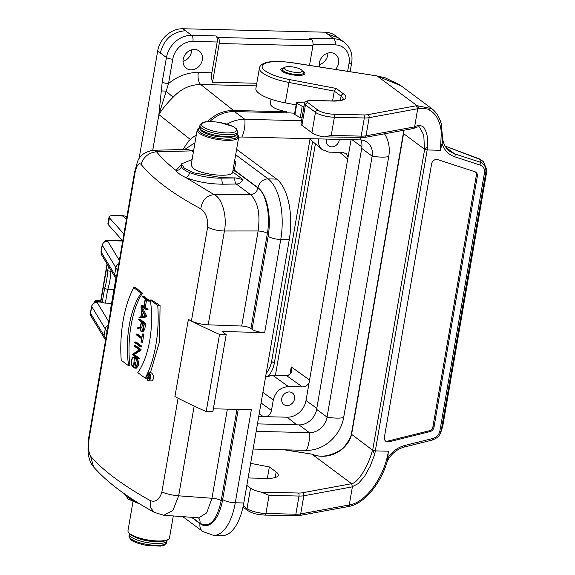 <?xml version="1.0" encoding="UTF-8"?>
<svg xmlns="http://www.w3.org/2000/svg" width="575" height="575" viewBox="0 0 575 575"><rect width="100%" height="100%" fill="white"/><g stroke="black" fill="none" stroke-linecap="round" stroke-linejoin="round"><path stroke-width="0.86" d="M124.43 493.817L128.268 499.158L140.451 504.297M235.355 177.919L242.952 179.529A7.18 6.081 -53.3 0 1 236.318 184.029L223.388 184.201C209.472 184.129 196.894 181.894 185.653 177.495C180.687 175.217 177.481 172.859 176.029 170.416A4.787 4.528 159.8 0 0 181.355 166.47C182.153 168.619 184.906 170.638 189.606 172.536C197.678 175.864 210.809 178.43 221.979 178.135L234.909 177.97A2.393 2.027 126.7 0 0 235.355 177.912L222.051 177.718L221.979 178.135A4.787 2.142 -90.7 0 0 223.388 184.201M234.571 161.122L235.851 162.071L233.824 172.723L242.952 179.529M234.169 170.876L233.033 170.028M192.072 159.584L181.412 163.889L184.438 168.382L194.055 172.917L222.051 177.718M237.36 134.493L238.122 135.484A21.074 5.764 -170.2 0 1 238.697 137.245L232.688 172.047C232.702 177.97 201.214 175.001 193.135 168.324L191.108 165.176L197.167 130.072A21.074 5.764 -170.2 0 1 198.31 128.606L199.36 127.93A20.111 5.506 9.8 0 0 217.156 138.18A20.111 5.506 9.8 0 0 237.36 134.493A20.111 5.506 9.8 0 0 237.202 134.298M108.768 321.662L97.161 302.493A2.393 0.654 -170.2 0 1 98.44 301.983L102.235 302.277A2.393 0.654 9.8 0 0 105.354 303.09L107.705 289.477L114.001 289.203M105.354 303.09L111.572 303.277M193.717 150.068A7.18 6.145 -56.8 0 1 191.338 150.571L187.558 149.392L153.446 150.269C144.562 151.743 139.164 155.832 137.267 162.538L134.615 172.04M193.373 152.066L191.338 150.571M181.218 165.075L181.355 166.47M145.195 378.127A76.626 35.032 -88.6 0 0 157.744 305.505L150.355 300.006A62.258 28.463 91.4 0 1 137.806 372.629L145.195 378.127L146.948 378.17M157.744 305.505L160.066 305.562A383.115 104.844 9.8 0 1 151.814 300.042L150.355 300.006M160.066 305.562L159.591 341.5L150.37 372.866M128.613 365.786A62.258 28.463 91.4 0 1 141.155 293.164L133.767 287.665A76.619 35.032 -88.6 0 0 121.224 360.288L128.613 365.786L129.979 365.815C126.629 339.768 132.106 308.121 142.521 293.192A383.115 104.844 9.8 0 1 135.837 287.716L133.767 287.665M141.155 293.164L142.521 293.192M146.675 309.293L144.037 307.33L145.453 299.122L148.098 301.084L148.192 300.538L142.665 296.427L142.571 296.973L145.209 298.935L143.793 307.143L141.148 305.181L141.055 305.728L146.582 309.839L146.675 309.293L148.034 309.328L147.94 309.875L146.582 309.839M143.93 306.331A383.115 104.844 9.8 0 1 142.449 305.21L141.148 305.181M148.192 300.538L149.55 300.574A383.115 104.844 9.8 0 1 143.966 296.456L142.665 296.427M149.55 300.574L149.457 301.12L148.098 301.084M146.596 299.97L145.317 307.359A383.115 104.844 9.8 0 0 148.034 309.328M144.037 307.33L145.317 307.359M143.125 312.311L142.341 316.825M141.019 317.062L142.169 310.385L145.108 316.336L141.019 317.062M140.731 317.113L139.035 317.414L138.934 318.004L145.367 316.868L145.475 316.272L140.853 306.906L141.968 309.968L140.731 317.113M140.853 306.906L142.154 306.942L146.833 316.308L146.726 316.897L138.934 318.004M145.475 316.272L146.833 316.308M145.367 316.868L146.726 316.897M136.067 334.614L141.472 338.632L141.004 342.923L142.521 334.168L141.565 338.093L136.16 334.068L136.067 334.614M136.16 334.068L137.461 334.097A383.115 104.844 9.8 0 0 141.709 337.252M142.521 334.168L143.887 334.204A383.115 104.844 9.8 0 1 143.628 334.018L142.277 333.989M143.887 334.204L142.37 342.959L141.004 342.923M134.708 342.492L140.235 346.603L140.329 346.064L134.802 341.945L134.708 342.492M134.802 341.945L136.103 341.981A383.115 104.844 9.8 0 0 141.687 346.092L140.329 346.064M141.687 346.092L141.594 346.639L140.235 346.603M132.588 354.746L138.115 358.857L138.208 358.318L133.062 354.488L139.617 350.168L139.725 349.564L134.198 345.446L134.097 345.992L139.243 349.823L132.696 354.143L132.588 354.746M134.198 345.446L135.499 345.482A383.115 104.844 9.8 0 0 141.083 349.593L140.976 350.204L134.356 354.516A383.115 104.844 9.8 0 0 139.567 358.347L139.473 358.893L138.115 358.857M139.725 349.564L141.083 349.593M139.617 350.168L140.976 350.204M133.062 354.488L134.356 354.516M138.208 358.318L139.567 358.347M135.837 359.145A4.327 1.977 91.4 0 1 137.066 363.968A4.327 1.977 91.4 0 1 135.024 367.576A4.327 1.977 91.4 0 1 134.809 367.54L134.708 368.101A4.902 2.243 -88.6 0 0 135.01 368.151A4.902 2.243 -88.6 0 0 137.324 364.061A4.902 2.243 -88.6 0 0 135.93 358.599L134.356 357.42A4.909 2.243 -88.6 0 0 133.673 357.168A4.909 2.243 -88.6 0 0 131.352 361.251A4.909 2.243 -88.6 0 0 132.746 366.721L133.659 367.396L134.464 362.753L133.508 366.67L132.839 366.174A4.327 1.977 91.4 0 1 131.61 361.352A4.327 1.977 91.4 0 1 133.659 357.743A4.327 1.977 91.4 0 1 134.263 357.966L135.837 359.138M135.247 367.554L134.809 367.54M134.327 358.017L133.673 365.722M134.219 362.566L135.499 362.595A383.115 104.844 9.8 0 0 135.743 362.782L134.945 367.432L133.659 367.396M134.464 362.753L135.743 362.782M133.673 357.168L135.628 357.449L137.224 358.627C139.452 363.113 139.042 366.282 136.009 368.129M144.037 323.754L143.103 329.173A2.947 1.344 91.4 0 1 141.773 331.178A2.947 1.344 91.4 0 1 140.588 327.297L141.522 321.878L144.037 323.754M142.665 322.726L141.867 327.326L142.435 330.826M137.224 327.908L137.116 328.519L140.278 327.549A3.522 1.61 -88.6 0 0 141.759 331.753A3.522 1.61 -88.6 0 0 143.347 329.353L144.382 323.394L138.733 319.19L138.64 319.729L141.278 321.698L140.372 326.945L137.224 327.908M144.382 323.394L145.748 323.423A383.115 104.844 9.8 0 1 140.034 319.218L138.733 319.19M145.748 323.423L144.713 329.389L143.103 331.775L141.759 331.753M140.243 327.98L137.116 328.519M149.903 376.107L149.565 378.034A1.006 0.46 91.4 0 1 149.112 378.724A1.006 0.46 91.4 0 1 148.709 377.394L149.04 375.468L149.903 376.107M147.373 377.912L148.508 377.567A1.387 0.632 -88.6 0 0 149.105 379.105A1.387 0.632 -88.6 0 0 149.73 378.156L150.125 375.87L147.998 374.282L148.875 375.346L148.566 377.164L147.373 377.912L148.508 377.94M149.96 374.332L147.998 374.282M148.113 380.298A3.637 1.667 91.4 0 1 147.078 376.244A3.637 1.667 91.4 0 1 148.796 373.211A3.637 1.667 91.4 0 1 150.37 376.891A3.637 1.667 91.4 0 1 148.623 380.485A3.637 1.667 91.4 0 1 148.113 380.298M148.048 380.664A4.025 1.84 -88.6 0 0 148.609 380.873A4.025 1.84 -88.6 0 0 150.549 376.891A4.025 1.84 -88.6 0 0 148.803 372.83A4.025 1.84 -88.6 0 0 146.905 376.179A4.025 1.84 -88.6 0 0 148.048 380.664M151.548 372.909C154.431 376.014 154.438 378.695 151.57 380.945L148.609 380.873M88.902 436.713L89.226 437.898C88.09 446.437 88.528 452.511 90.555 456.119L93.646 466.972C90.002 462.645 88.133 456.866 88.025 449.643C88.147 442.125 88.435 437.798 88.902 436.669M206.195 411.578A380.722 104.183 -170.2 0 1 174.922 396.563L188.377 319.405A383.115 104.844 9.8 0 0 191.417 320.979A14.368 3.932 9.8 0 0 208.208 324.825L241.708 326.039A7.18 1.962 -170.2 0 1 250.937 328.469L252.066 329.31A9.581 2.623 9.8 0 0 264.68 332.566L222.101 331.531L226.198 334.578L212.865 411.743L206.195 411.578L219.528 334.42L226.198 334.578M236.612 149.313L276.632 179.098A47.89 21.9 91.4 0 1 289.268 239.725L243.793 502.981A47.89 21.9 91.4 0 1 222.158 535.62L213.648 535.411A47.89 21.9 91.4 0 0 235.276 502.773A9.581 2.623 9.8 0 1 222.669 499.524L238.237 409.407M198.763 517.802L206.691 512.871L211.959 498.259A7.18 1.962 -170.2 0 1 221.195 500.696C216.717 520.684 209.638 528.217 199.971 523.293A7.18 6.081 126.7 0 0 198.368 517.795M154.258 512.318L150.233 507.366L150.37 500.638C155.703 502.507 159.541 499.618 161.884 491.977C166.577 493.968 172.169 495.247 178.667 495.823L172.867 510.499L163.825 515.265L198.749 517.823M124.768 494.054L124.746 494.205C125.602 496.017 128.354 498.043 132.99 500.279L136.088 501.58M133.077 499.653A4.787 3.062 -65.6 0 1 132.99 500.279M213.375 408.803L251.347 409.723L235.276 502.773L243.793 502.981M188.248 319.398A380.722 104.183 9.8 0 0 219.528 334.42M241.708 326.039L258.125 230.978L224.415 230.992C217.868 230.812 212.276 229.533 207.625 227.147C208.092 218.593 205.807 212.47 200.783 208.79C202.041 200.193 206.482 195.478 214.123 194.645C221.871 197.627 227.398 216.035 224.415 230.992L208.208 324.825M267.361 233.414A7.18 1.962 -170.2 0 0 258.125 230.978C260.418 213.864 257.895 201.746 250.549 194.623A7.18 6.081 126.7 0 0 257.895 187.967C266.175 193.603 270.71 215.381 267.361 233.414L250.937 328.469M153.518 150.269L156.551 151.793C148.868 152.591 143.671 156.752 140.968 164.27C138.632 162.481 136.634 165.413 134.967 173.068L134.615 172.076M189.606 172.536A4.787 3.091 -67.2 0 1 185.653 177.495L214.123 194.645L250.549 194.623L236.318 184.029A4.787 2.142 -90.7 0 1 234.909 177.97M184.647 149.471L194.982 142.729M115.862 278.429L110.688 308.387A2.393 0.654 9.8 0 0 110.925 308.739L110.989 308.789M107.151 331.013L88.888 436.77M111.586 271.386L110.86 271.314A38.848 17.76 91.4 0 1 109.825 280.78A38.848 17.76 91.4 0 1 107.741 289.477M108.459 266.232L107.676 270.789L110.86 271.314M107.719 289.484L104.636 288.377L102.235 302.277M101.94 302.055L100.798 301.904M134.629 171.939L107.144 331.042M238.697 137.245A21.074 5.764 -170.2 0 1 216.955 139.344A21.074 5.764 -170.2 0 1 197.167 130.072M132.998 501.616L127.973 530.675A21.074 5.764 9.8 0 0 128.556 532.436A21.074 5.764 9.8 0 0 130.007 533.801A21.074 5.764 9.8 0 0 149.91 540.277A21.074 5.764 9.8 0 0 168.367 539.314A21.074 5.764 9.8 0 0 169.503 537.848L173.283 515.955M168.367 539.314L167.318 539.99A20.111 5.506 -170.2 0 1 149.694 540.917A20.111 5.506 -170.2 0 1 130.697 534.736A20.111 5.506 -170.2 0 1 129.317 533.428L128.556 532.436M431.609 163.875A4.787 4.054 -53.3 0 1 437.726 159.62L474.95 171.752A4.787 4.054 -53.3 0 1 475.949 172.27A4.787 4.054 -53.3 0 1 477.351 176.216L433.981 427.275A4.787 4.054 -53.3 0 1 430.071 431.581L388.98 441.816A4.787 4.054 -53.3 0 1 385.775 441.248A4.787 4.054 -53.3 0 1 384.38 437.302L431.609 163.875M475.403 171.932A4.787 4.054 -53.3 0 1 476.323 175.454L477.351 176.216M433.981 427.275L432.961 426.513A4.787 4.054 -53.3 0 1 429.043 430.819L387.96 441.054A4.787 4.054 -53.3 0 1 385.3 440.817M432.961 426.513L476.323 175.454M284.963 449.837L311.93 454.164C327.772 460.747 347.199 451.26 351.577 434.542L403.564 133.608L424.451 149.155L423.797 135.226L419.843 127.564C419.642 126.378 417.738 126.586 414.129 128.203M403.557 130.309L403.557 133.608M332.566 100.948L334.269 91.102L336.224 88.457L289.462 79.551A31.129 8.517 -170.2 0 1 262.178 66.19A31.129 8.517 -170.2 0 1 292.481 62.812L376.072 75.778M376.057 75.857L377.207 76.044L416.947 105.62L431.89 108.733L401.17 85.869L377.214 76.051L384.948 77.711L399.726 84.834M248.12 477.954L266.232 478.393A21.548 5.894 9.8 0 0 278.257 475.209A21.548 5.894 9.8 0 0 276.18 472.003L269.352 466.922L267.368 478.407M347.853 506.611L349.255 504.994L352.389 486.838L303.83 495.765A14.368 3.932 -170.2 0 1 299.007 496.06L269.071 495.334L261.381 492.135A14.368 3.932 -170.2 0 1 250.549 488.182L246.826 485.415M352.389 486.838L351.656 483.726L311.909 454.142L284.258 449.815M269.352 466.922L250.635 463.357M445.848 147.301L454.66 153.863L479.816 162.064C484.222 163.738 486.242 167.059 485.875 172.011L486.975 170.121L483.345 161.618L478.702 158.621L445.086 146.086M486.917 170.502L442.721 426.355L440.63 432.889M442.721 426.355L440.773 432.493C439.753 434.463 439.803 437.058 432.22 440.076A2.393 0.891 -104 0 0 432.666 438.509C436.324 437.546 438.703 435.203 439.782 431.473L484.545 172.327C484.754 168.576 483.208 166.139 479.909 165.003L454.753 156.803C448.378 154.582 444.159 150.111 442.082 143.398L440.371 150.276L441.334 132.732C440.874 127.176 439.609 122.475 437.546 118.608C435.814 115.036 433.133 112.204 429.518 110.112C429.144 108.962 425.442 108.467 418.413 108.625L417.702 108.74L414.589 127.082C416.386 125.142 423.078 124.631 424.551 128.728C425.708 130.583 426.6 133.062 427.225 136.167L427.843 146.711L427.175 149.96L424.659 149.263L372.672 450.239L375.195 450.886L388.391 451.21L387.449 460.762M242.995 507.064L247.724 510.586C254.847 514.711 258.822 514.467 264.859 515.121L299.295 515.559L348.579 506.496A2.393 1.869 -101.1 0 0 349.974 504.828L300.689 513.921A14.368 3.932 9.8 0 1 295.866 514.215L299.007 496.06A2.393 1.093 91.4 0 0 298.375 493.027A11.974 3.277 9.8 0 0 302.393 492.782L351.613 483.697C357.643 482.971 368.237 466.929 372.471 450.088L351.354 434.161C351.361 436.281 345.755 446.976 340.22 450.203C329.317 456.593 319.815 457.872 311.715 454.034M388.391 451.21C384.675 476.093 366.476 501.989 349.974 504.828M484.545 172.327A2.393 0.654 -170.2 0 0 485.875 172.011L441.111 431.157A2.393 0.654 -170.2 0 1 439.782 431.473M481.009 160.332L479.816 162.064A2.393 1.229 108.1 0 1 479.909 165.003M442.815 140.063L442.082 143.398M442.815 140.185L441.212 123.697C439.415 117.099 436.31 112.118 431.904 108.747L432.493 109.207M284.05 67.785A12.212 3.342 9.8 0 0 280.816 69.424A12.212 3.342 9.8 0 0 281.987 71.243A12.212 3.342 9.8 0 0 295.248 75.21A12.212 3.342 9.8 0 0 304.879 73.586A12.212 3.342 9.8 0 0 302.385 70.955M414.561 126.895L366.002 135.829L369.136 117.674L417.702 108.74L416.264 105.757L367.698 114.691A11.974 3.277 -170.2 0 1 363.68 114.935L333.752 114.209A11.974 3.277 -170.2 0 1 317.989 110.141L307.956 102.681A7.18 1.962 -170.2 0 1 311.269 100.546L332.558 101.063A23.942 6.555 9.8 0 0 343.613 93.962L336.224 88.457M418.413 108.625A2.393 1.869 -101.1 0 0 416.947 105.62L416.243 105.764M440.371 150.276L427.175 149.96L374.728 454.257L372.471 450.088M360.115 137.756A2.393 1.093 91.4 0 0 361.179 136.124L331.243 135.398L334.384 117.243L364.313 117.968L361.179 136.124A14.368 3.932 -170.2 0 0 366.002 135.829A2.393 1.847 79.6 0 1 364.607 137.468L413.684 128.448L414.604 127.097M331.243 135.398L324.544 136.886L322.769 136.735A14.368 3.932 -170.2 0 1 311.938 132.789L301.911 125.321A9.581 2.623 -170.2 0 1 300.984 123.898L304.513 103.471C304.261 101.739 306.403 100.718 310.938 100.424A2.393 1.093 91.4 0 1 311.269 100.546M340.077 100.424L340.199 99.712L340.695 99.727A21.548 5.894 -170.2 0 1 341.205 100.158M352.497 486.594L358.247 483.618L364.485 476.481L370.221 466.181L374.728 454.257M424.451 149.155L427.843 146.711M296.118 104.923L285.286 102.86A33.523 9.171 -170.2 0 1 255.897 88.493L259.418 68.066A33.523 9.171 9.8 0 0 288.815 82.433L334.269 91.102L341.097 96.176A2.393 2.027 -53.3 0 1 343.613 93.962M305.117 102.127A19.155 5.24 9.8 0 0 302.91 102.163L297.476 102.393A2.393 0.654 9.8 0 0 296.499 102.745A2.393 0.654 9.8 0 0 296.88 103.205L302.213 106.332L300.251 117.681L302.055 117.724M296.499 102.745L294.537 114.094A2.393 0.654 9.8 0 0 294.925 114.554L300.251 117.681M302.213 106.332L304.01 106.375M340.199 99.712A21.548 5.894 -170.2 0 1 340.515 100.33M209.681 121.584A35.442 29.986 126.7 0 1 234.456 111.564L290.001 112.908A16.761 4.586 9.8 0 0 294.695 113.16M301.537 120.7L244.885 119.327A35.442 29.986 126.7 0 0 227.075 124.157M253.108 449.061L306.353 450.354A19.155 8.762 -88.6 0 0 309.408 432.652L298.986 424.889L257.456 423.883M298.986 424.889A16.761 14.181 126.7 0 0 316.631 409.364L361.711 148.379A16.761 14.181 126.7 0 0 360.92 139.948M256.162 431.358L309.408 432.652A16.761 14.181 126.7 0 0 327.06 417.127L372.14 156.134A16.761 14.181 126.7 0 0 367.245 142.327A16.761 14.181 126.7 0 0 359.979 139.89L241.823 137.022A16.761 14.181 126.7 0 0 238.69 137.296M306.353 450.354A35.442 29.986 126.7 0 0 343.663 417.529L388.743 156.537A35.442 29.986 126.7 0 0 384.495 133.81M286.465 112.822L286.645 111.78C276.309 109.667 270.854 106.979 270.272 103.708L271.055 99.173M256.349 85.862L200.74 84.518L233.522 110.486L286.645 111.78M233.522 110.486C223.84 110.465 215.107 114.202 207.331 121.684M258.728 416.516L287.105 417.198A17.962 15.194 126.7 0 0 306.008 400.567L309.091 382.698C307.474 385.43 305.232 386.838 302.385 386.918L286.566 375.612L272.658 375.274L265.528 377.171M289.326 391.956A7.18 6.081 126.7 0 0 282.303 396.8A7.18 6.081 126.7 0 0 283.856 404.527A7.18 6.081 126.7 0 0 293.027 402.399A7.18 6.081 126.7 0 0 292.438 393.005A7.18 6.081 126.7 0 0 289.326 391.956M291.043 371.213L291.259 366.915C292.431 370.724 291.446 373.556 288.312 375.403L286.566 375.612A2.393 1.093 -88.6 0 0 286.242 375.511L272.349 375.173A2.393 1.093 -88.6 0 1 272.658 375.274L288.434 386.58L302.385 386.918M288.434 386.58C280.55 387.212 275.511 391.647 273.312 399.884L262.89 392.416M261.064 402.974L271.486 410.442L273.312 399.884M271.486 410.442C270.825 413.454 269.093 415.538 266.297 416.695M326.636 139.078A7.18 6.081 126.7 0 0 328.548 145.813A7.18 6.081 126.7 0 0 335.326 145.842A7.18 6.081 126.7 0 0 339.315 139.387M318.406 138.884C317.946 143.347 319.197 146.927 322.151 149.615L328.929 152.145L342.88 152.483L346.258 153.741L348.083 156.989L351.073 139.675M315.409 143.843L275.439 375.245M309.091 382.698L348.083 156.989M335.455 69.424A10.774 9.121 126.7 0 0 335.441 54.294A10.774 9.121 126.7 0 0 323.941 55.164A10.774 9.121 126.7 0 0 319.549 66.944M190.993 69.848A10.774 9.121 126.7 0 0 201.523 62.582A10.774 9.121 126.7 0 0 199.187 50.995A10.774 9.121 126.7 0 0 185.445 54.194A10.774 9.121 126.7 0 0 186.322 68.281A10.774 9.121 126.7 0 0 190.993 69.848M152.713 150.305L158.887 114.54L162.222 81.938A4.787 1.308 9.8 0 0 168.525 83.569C177.704 76.08 187.637 72.385 198.325 72.472L211.859 72.802L217.185 41.997L192.912 41.407A19.155 16.208 126.7 0 0 172.744 59.153L168.525 83.569L166.218 91.166A9.581 0.597 -137.6 0 0 173.183 97.153C166.973 103.313 162.215 109.113 158.916 114.554L152.734 150.305M211.859 72.802A9.581 4.377 -88.6 0 0 212.549 82.189L256.795 83.26M185.509 30.777L191.647 35.348L215.92 35.938L217.968 37.461L311.636 39.725L309.587 38.202L333.859 38.791L327.714 34.22M198.325 72.472A9.581 4.377 -88.6 0 0 200.74 84.518C190.339 84.525 181.154 88.737 173.183 97.153M161.323 90.879L166.218 91.166L158.916 114.554A4.787 0.87 6.8 0 1 158.887 114.54M311.636 39.725A4.787 2.192 91.4 0 1 312.901 45.792L309.515 65.377M312.901 45.792L219.226 43.52L212.549 82.189M219.226 43.52A4.787 2.192 -88.6 0 0 217.968 37.461M215.92 35.938A4.787 2.192 91.4 0 1 217.185 41.997M191.647 49.802A10.774 9.121 -53.3 0 1 183.015 61.396M327.894 53.101A10.774 9.121 -53.3 0 1 319.262 64.702M288.312 375.403A2.393 0.877 -104.5 0 0 287.931 375.31L286.257 375.511M312.613 141.45L274.282 363.378A23.942 20.262 -53.3 0 1 268.748 375.604M309.997 139.208L271.623 361.395A23.942 20.262 -53.3 0 1 266.153 373.549M139.006 159.074L157.687 50.931A23.942 20.262 -53.3 0 1 182.893 28.75L325.105 32.2A23.942 20.262 -53.3 0 1 335.484 35.686L339.2 38.532M292.682 66.944A9.099 2.487 -170.2 0 1 301.904 70.33A9.099 2.487 -170.2 0 1 292.761 71.997A9.099 2.487 -170.2 0 1 284.711 67.361A9.099 2.487 -170.2 0 1 292.682 66.944M122.727 240.839L108.265 224.653A9.581 2.623 -170.2 0 1 107.899 223.725L109.07 216.912A9.581 2.623 9.8 0 1 114.324 215.496L122.058 215.654A14.368 12.082 -54 0 1 126.867 216.854M100.769 300.394L99.662 300.373A9.581 2.623 9.8 0 0 94.415 301.796A9.581 2.623 9.8 0 0 94.508 302.328M109.07 216.912A9.581 2.623 9.8 0 0 109.444 217.846L123.905 234.032M181.29 164.601L176.029 170.416C168.08 164.177 161.589 157.967 156.551 151.793L191.784 150.887A7.18 6.081 126.7 0 0 193.624 150.593M132.839 366.174L133.594 366.196M134.356 357.42L135.628 357.449M135.93 358.599L137.224 358.627M140.588 327.297L141.867 327.326M144.713 329.389L143.347 329.353M148.709 377.394L149.673 377.423M150.233 378.17L149.73 378.156M252.066 329.31L268.144 236.26A9.581 2.623 9.8 0 0 280.751 239.516L264.68 332.566M268.144 236.26A38.309 17.516 -88.6 0 0 258.038 187.759A9.581 8.107 -53.3 0 1 268.123 178.89A47.89 21.9 91.4 0 1 280.751 239.516L289.268 239.725M276.632 179.098L268.123 178.89L235.678 154.747M191.482 517.292L200.021 523.645A38.309 17.516 -88.6 0 0 222.669 499.524M200.021 523.645A9.581 8.107 126.7 0 0 202.738 531.48M194.163 406.101L178.667 495.823L211.959 498.259L227.355 409.148M199.971 523.293L191.949 517.32M236.965 409.378L221.195 500.696M191.417 320.979L207.625 227.147M234.255 170.38L257.895 187.967M258.038 187.759L234.298 170.099M90.555 456.119C102.903 470.501 122.842 485.343 150.37 500.638M161.884 491.977L178.085 398.202M200.783 208.79C173.154 194.041 153.216 179.199 140.968 164.278M134.967 173.068L89.226 437.898M110.925 308.739L116.093 278.796M101.696 255.07A4.787 4.478 -31.2 0 1 101.142 252.073L114.684 274.426L115.855 267.619L102.314 245.266A7.18 1.962 -170.2 0 1 102.199 244.785L101.028 251.591A7.18 1.962 9.8 0 0 101.142 252.073L102.314 245.266A4.787 4.478 -31.2 0 1 107.741 241.22L119.348 260.382M90.44 312.865A7.18 1.962 9.8 0 0 90.555 313.346L91.734 306.54A7.18 1.962 -170.2 0 1 91.619 306.058L90.44 312.865L91.102 316.322L104.643 338.675A4.787 4.478 148.8 0 1 104.097 335.699L105.275 328.893L91.734 306.54A4.787 4.478 148.8 0 1 97.161 302.493M105.865 338.459A380.722 104.183 9.8 0 1 104.097 335.699L90.555 313.346A4.787 4.478 148.8 0 0 91.116 316.343M107.043 331.653A380.722 104.183 -170.2 0 1 105.275 328.893A4.787 4.478 148.8 0 1 108.143 325.27M110.838 271.314L110.997 270.415M107.676 270.789A36.455 16.668 91.4 0 1 106.67 279.967A36.455 16.668 91.4 0 1 104.636 288.377M100.819 301.796L107.295 264.306M98.44 301.983A4.787 2.228 -88.8 0 0 97.721 301.731M101.028 251.591L101.689 255.048L115.23 277.402A4.787 4.478 -31.2 0 1 114.684 274.426A380.722 104.183 9.8 0 0 116.452 277.186M122.698 240.997L109.02 240.702A2.393 0.654 9.8 0 0 107.741 241.22M122.655 240.76L108.337 240.458A4.787 2.228 91.2 0 1 109.02 240.702M117.631 270.379A380.722 104.183 -170.2 0 1 115.855 267.619A4.787 4.478 -31.2 0 1 118.73 263.99M226.988 134.766A19.155 5.24 -170.2 0 1 199.92 125.407L202.184 122.834C203.133 122.166 207.834 120.707 219.492 122.41L232.925 126.407L236.368 128.714L237.676 131.927A19.155 5.24 -170.2 0 1 226.988 134.766M226.607 132.94A17.717 4.852 9.8 0 0 228.886 124.818A17.717 4.852 9.8 0 0 201.602 124.157A17.717 4.852 9.8 0 0 226.607 132.94M237.36 133.745L235.053 136.333L231.035 137.353L217.034 136.613C205.483 134.306 201.545 131.359 200.876 130.403L199.604 127.226A19.155 5.24 9.8 0 0 226.672 136.577A19.155 5.24 9.8 0 0 237.36 133.745L237.676 131.927M129.001 535.993A19.155 5.24 9.8 0 0 146.984 544.417A19.155 5.24 9.8 0 0 166.75 542.512L164.443 545.1L160.432 546.121L146.431 545.38C134.881 543.073 130.935 540.126 130.273 539.17L129.001 535.993L129.31 534.175A19.155 5.24 -170.2 0 0 156.378 543.533A19.155 5.24 -170.2 0 0 167.066 540.694L166.75 542.512M134.823 536.992A17.717 4.852 9.8 0 0 155.998 541.707A17.717 4.852 9.8 0 0 160.928 541.499M429.043 430.819L430.071 431.581M387.96 441.054L388.98 441.816M276.18 472.003L275.224 477.53M243.261 505.813L247.02 508.609A14.368 3.932 9.8 0 0 265.938 513.489L295.866 514.215A2.393 1.093 -88.6 0 1 294.788 515.847M250.549 488.182L247.02 508.609A2.393 2.027 -53.3 0 0 247.724 510.586M302.393 492.782A2.393 1.847 79.6 0 1 303.83 495.765L300.689 513.921A2.393 1.847 -100.4 0 1 299.323 515.559M261.381 492.135L298.375 493.027M269.071 495.334L265.938 513.489A2.393 1.093 -88.6 0 1 264.874 515.121M478.386 158.513A1.919 0.985 108.1 0 1 478.537 158.535A1.919 0.985 108.1 0 1 478.702 158.621A9.581 8.107 126.7 0 1 480.7 159.649L472.585 156.594A1.919 0.985 108.1 0 1 472.736 156.673M454.753 156.803A2.393 1.229 108.1 0 0 454.66 153.863L449.607 151.247M404.469 446.983A2.393 0.891 -104 0 0 404.901 445.431L432.666 438.509M387.723 458.11C392.085 451.555 397.814 447.328 404.901 445.431M363.68 114.935A2.393 1.093 -88.6 0 1 364.313 117.968A14.368 3.932 9.8 0 0 369.136 117.674A2.393 1.847 -100.4 0 0 367.698 114.691M311.938 132.789L315.467 112.362A14.368 3.932 9.8 0 0 334.384 117.243A2.393 1.093 -88.6 0 0 333.752 114.209M301.911 125.321L305.433 104.894L315.467 112.362A2.393 2.027 -53.3 0 1 317.989 110.141M304.52 103.435A9.581 2.623 9.8 0 0 305.433 104.894A2.393 2.027 -53.3 0 1 307.956 102.681M343.167 99.382L342.039 99.885C342.635 100.273 339.365 100.625 332.228 100.941A2.393 1.093 91.4 0 1 332.558 101.063M340.479 99.719L341.097 96.176A21.548 5.894 -170.2 0 1 343.189 99.259M289.462 79.551L285.286 102.86M292.481 62.812L292.459 62.718C279.148 60.972 269.984 61.065 264.967 62.991C261.74 64.055 259.893 65.751 259.418 68.066M372.665 450.283L372.564 450.886M424.767 148.688L424.659 149.263M296.88 103.205L294.925 114.554M234.456 111.564L244.885 119.327A19.155 8.762 91.4 0 1 241.823 137.022M360.935 137.763A19.155 8.762 91.4 0 1 359.979 139.89M388.743 156.537A19.155 5.24 -170.2 0 1 372.14 156.134L361.711 148.379M343.663 417.529A19.155 5.24 -170.2 0 1 327.06 417.127L316.631 409.364M190.21 139.394L158.908 114.59A4.787 1.308 9.8 0 1 158.88 114.576M296.793 424.839L287.105 417.198M290.08 373.714L291.259 366.915L309.558 379.996M347.71 159.124L339.847 152.411M263.271 416.623L259.21 413.713M347.652 71.329L349.018 63.422A19.155 16.208 126.7 0 0 335.124 44.857L313.044 44.318M162.222 81.938L166.441 57.522L160.296 52.95M172.744 59.153A4.787 1.308 9.8 0 1 166.441 57.522A23.942 20.262 -53.3 0 1 191.647 35.348A4.787 2.192 91.4 0 1 192.912 41.407M157.687 50.931L160.346 52.907C164.004 39.172 172.407 31.776 185.56 30.734L182.893 28.75M335.124 44.857A4.787 2.192 91.4 0 0 333.859 38.791A23.942 20.262 -53.3 0 1 344.238 42.277L338.093 37.706M325.105 32.2L327.764 34.177L338.122 37.67M344.238 42.277C350.455 47.344 352.942 54.151 351.692 62.718A4.787 1.308 -170.2 0 1 349.018 63.422M361.905 146.848L351.965 139.696M316.811 408.336L306.008 400.567M274.282 363.378L271.623 361.395M301.904 70.33L303.248 72.076A10.796 2.954 -170.2 0 1 292.409 74.06A10.796 2.954 -170.2 0 1 282.857 68.554L281.304 70.797M126.514 218.903L122.058 215.654M109.444 217.846L108.265 224.653M181.412 163.889L180.909 165.801M136.311 368.18L135.01 368.151M149.96 379.126L149.105 379.105M151.556 372.895L148.803 372.83M182.828 516.652L202.817 531.53L213.648 535.411M163.825 515.265L154.316 512.383C127.37 497.476 107.144 482.346 93.639 466.979M196.262 135.348L193.682 136.728L188.794 140.81L182.886 149.514M105.843 340.587L104.643 338.675M101.265 301.803L97.757 301.731C95.766 300.84 93.718 302.285 91.619 306.058M100.524 301.789L107.065 263.932M115.23 277.402L116.43 279.313M108.337 240.458C106.346 239.567 104.305 241.004 102.199 244.785M199.604 127.226L199.92 125.407M167.066 540.694L167.102 540.119M129.468 533.622L129.31 534.175M292.459 62.718L377.2 75.95M472.585 156.594L445.064 146.057M480.7 159.649L483.345 161.618M348.558 506.496C364.097 504.002 380.988 483.668 387.5 460.589M387.277 461.136C391.266 453.768 396.987 449.053 404.455 446.991L432.22 440.076M442.736 138.97C443.124 141.781 443.957 146.481 449.65 151.282M364.607 137.468L324.508 136.893M332.228 100.941L310.938 100.424M403.348 130.345L403.327 133.335M351.354 434.19L403.327 133.278M351.692 62.718L350.132 71.717M309.357 138.661L322.093 149.565M291.094 370.947C290.979 373.003 289.929 374.454 287.938 375.31M272.349 375.173L265.578 376.855M303.248 72.076L303.959 74.707M284.711 67.361L282.857 68.554M94.415 301.796L94.3 302.428"/></g></svg>
